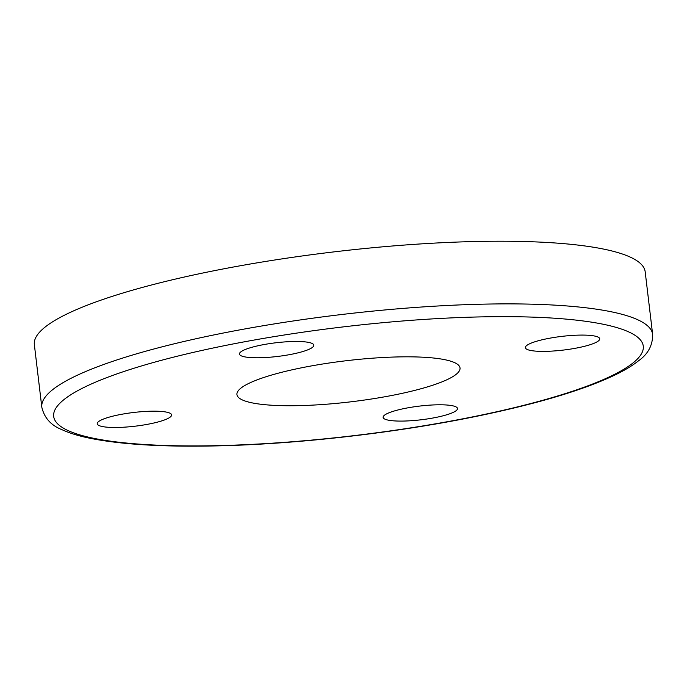 <?xml version="1.0" encoding="UTF-8"?>
<svg xmlns="http://www.w3.org/2000/svg" width="687" height="687" viewBox="0 0 687 687"><rect width="100%" height="100%" fill="white"/><g stroke="black" fill="none" stroke-linecap="round" stroke-linejoin="round"><path stroke-width="1.03" d="M41.821 407.262L34.35 344.608A307.578 56.592 -6.8 0 1 287.226 258.106A307.578 56.592 -6.8 0 1 629.378 256.715A307.578 56.592 -6.8 0 1 645.179 271.769L652.65 334.423A307.578 56.592 173.2 0 0 636.849 319.361A307.578 56.592 173.2 0 0 294.697 320.76A307.578 56.592 173.2 0 0 41.821 407.262C44.312 417.919 51.027 425.39 61.959 429.676C68.975 432.904 77.571 435.618 87.73 437.799C120.01 444.601 164.64 447.254 221.626 445.769C302.984 443.673 401.835 432.054 482.154 415.146C540.386 402.9 584.86 389.426 615.569 374.724C624.921 370.199 632.615 365.518 638.652 360.701C648.081 354.02 652.753 345.26 652.65 334.423M454.253 362.478A112.333 20.67 -6.8 0 1 460.041 368.67A112.333 20.67 -6.8 0 1 350.928 401.809A112.333 20.67 -6.8 0 1 237.075 395.257A112.333 20.67 -6.8 0 1 327.476 363.26A112.333 20.67 -6.8 0 1 454.253 362.478M311.907 343.354A37.442 6.887 -6.8 0 1 313.83 345.192A37.442 6.887 -6.8 0 1 283.044 355.72A37.442 6.887 -6.8 0 1 241.386 355.892A37.442 6.887 -6.8 0 1 239.462 354.063A37.442 6.887 -6.8 0 1 270.249 343.526A37.442 6.887 -6.8 0 1 311.907 343.354M574.375 348.446A37.442 6.887 -6.8 0 1 525.366 347.665A37.442 6.887 -6.8 0 1 550.716 338.021A37.442 6.887 -6.8 0 1 599.725 338.803A37.442 6.887 -6.8 0 1 574.375 348.446M385.055 419.207A37.442 6.887 -6.8 0 1 383.131 417.37A37.442 6.887 -6.8 0 1 413.918 406.841A37.442 6.887 -6.8 0 1 455.575 406.67A37.442 6.887 -6.8 0 1 457.499 408.507A37.442 6.887 -6.8 0 1 426.713 419.036A37.442 6.887 -6.8 0 1 385.055 419.207M122.587 414.115A37.442 6.887 -6.8 0 1 171.595 414.896A37.442 6.887 -6.8 0 1 146.245 424.549A37.442 6.887 -6.8 0 1 97.236 423.767A37.442 6.887 -6.8 0 1 122.587 414.115M628.021 331.598A296.878 54.625 -6.8 0 1 289.948 441.93A296.878 54.625 -6.8 0 1 127.473 370.327A296.878 54.625 -6.8 0 1 628.021 331.598"/></g></svg>

